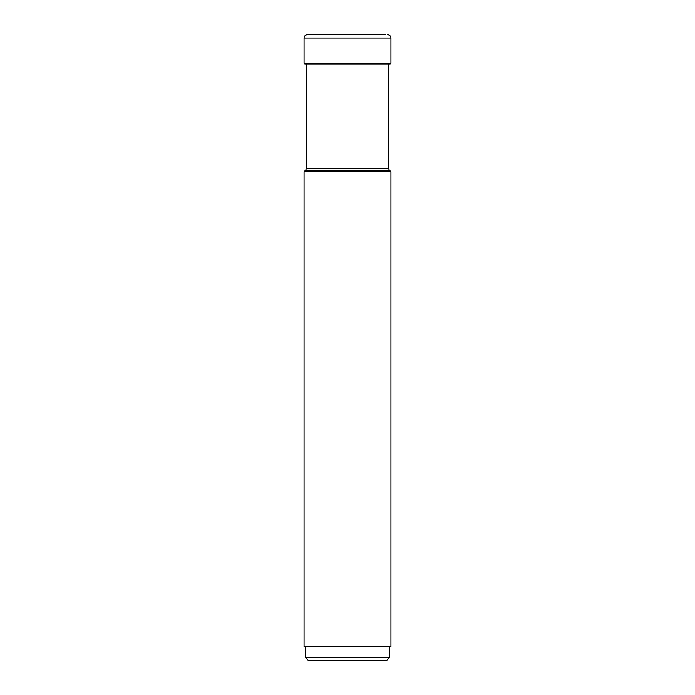 <?xml version="1.0" encoding="UTF-8"?>
<svg xmlns="http://www.w3.org/2000/svg" width="695" height="695" viewBox="0 0 695 695"><rect width="100%" height="100%" fill="white"/><g stroke="black" fill="none" stroke-linecap="round" stroke-linejoin="round"><path stroke-width="1.04" d="M388.844 168.668L306.156 168.668A2.189 2.189 0 0 1 305.513 170.214L304.062 171.674L390.938 171.674L389.487 170.214A2.189 2.189 0 0 1 388.844 168.668L388.844 64.183L389.93 64.183L305.07 64.183A1.008 1.008 0 0 1 304.062 63.167L304.062 38.034A3.284 3.284 0 0 1 307.346 34.75L385.517 34.75M387.654 34.75A3.284 3.284 0 0 1 390.938 38.034L390.938 63.167L304.062 63.167A1.008 1.008 0 0 0 305.07 64.183L306.156 64.183L306.156 168.668M389.93 64.183A1.008 1.008 0 0 0 390.938 63.167M305.513 170.214L389.487 170.214M304.062 171.674L304.062 646.567L390.938 646.567L390.938 171.674M389.574 646.567L389.574 657.513L305.426 657.513L305.426 646.567M305.426 657.513L308.163 660.25L386.837 660.25L389.574 657.513M307.346 34.75A3.284 3.284 0 0 0 304.062 38.034L304.062 63.167M305.07 64.183L306.417 64.183M304.062 38.034L390.938 38.034"/></g></svg>
